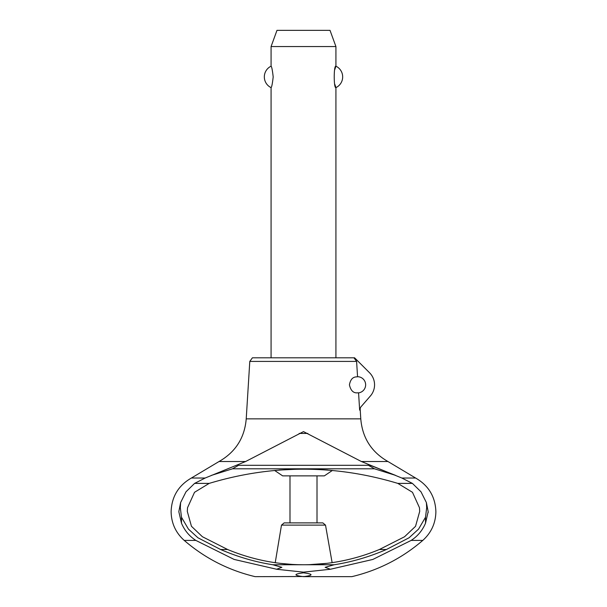 <?xml version="1.0" encoding="UTF-8"?>
<svg xmlns="http://www.w3.org/2000/svg" width="607" height="607" viewBox="0 0 607 607"><rect width="100%" height="100%" fill="white"/><g stroke="black" fill="none" stroke-linecap="round" stroke-linejoin="round"><path stroke-width="0.91" d="M412.411 483.392L421 491.807L426.402 502.596L428.178 511.678L425.515 523.196C422.449 530.45 417.662 536.193 411.151 540.42L372.827 559.449L330.428 569.252L303.5 572.151L276.572 569.252L281.86 567.333L272.793 564.753C255.198 561.991 237.8 556.907 220.599 549.51L197.928 537.772L188.436 529.107L181.485 517.232L180.325 507.725L180.598 502.596L186 491.799L194.589 483.392L205.181 478.02L245.623 461.517L303.5 431.615L361.377 461.517L387.956 461.517L415.598 478.02L401.819 478.02L412.411 483.392L397.813 483.392C334.935 464.461 272.065 464.461 209.187 483.392L194.589 483.392M428.155 512.589L428.17 512.179M276.944 569.32L234.112 559.426L195.849 540.412C189.338 536.193 184.558 530.45 181.485 523.196L178.822 511.678L180.598 502.596M249.788 361.415L252.413 357.804L353.942 357.804L356.597 361.415L249.788 361.415L246.222 418.868L360.778 418.868L360.148 408.693M274.592 470.433L282.657 475.873L324.343 475.873L332.408 470.433M317.006 522.885L317.006 475.873M289.994 475.873L289.994 522.885M275.221 562.712L281.489 525.116L284.152 522.885L322.848 522.885L325.511 525.116L332.128 562.659M327.628 470.03L315.003 469.325L327.628 470.03M309.198 469.165L297.764 469.165L309.342 469.173M297.703 469.173L279.114 470.053L297.703 469.173M279.759 563.319L287.293 564.093M287.566 564.115L292.377 564.442M292.559 564.457L297.855 564.677L292.506 564.449M298.029 564.685L303.644 564.76M327.294 563.311L309.16 564.677L319.426 564.115M319.707 564.093L323.698 563.721M323.933 563.691L327.226 563.319M361.377 461.517L401.819 478.02M195.849 540.412L184.225 540.412C175.696 532.734 171.326 523.151 171.113 511.678C171.66 496.708 178.42 485.494 191.402 478.02L219.044 461.517L245.623 461.517M191.402 478.02L205.181 478.02M209.187 483.392L194.521 492.3L187.525 507.725L187.297 511.382L191.448 526.284L202.397 536.725L227.625 549.51C251.397 559.396 276.162 564.472 301.907 564.753L305.086 564.753C330.838 564.472 355.596 559.396 379.367 549.51L404.55 536.755L415.537 526.315L419.703 511.382L419.475 507.725L412.479 492.3L397.813 483.392M303.5 572.826C293.485 574.116 293.485 575.39 303.5 576.65C293.485 575.39 293.485 574.116 303.5 572.826C313.516 574.116 313.516 575.39 303.5 576.65L351.863 576.65C378.434 570.314 402.077 558.243 422.776 540.412L411.151 540.412M184.225 540.412C204.923 558.243 228.566 570.314 255.137 576.65L306.489 576.513M211.494 475.349L232.527 468.801L238.073 465.592L237.898 464.848M368.927 465.592L374.473 468.801L395.498 475.342L369.102 464.848L368.927 465.592M426.402 502.596L426.675 507.725L425.515 517.24L418.564 529.107L409.072 537.772L386.401 549.51C369.2 556.907 351.81 561.991 334.207 564.753L325.14 567.333L330.428 569.252M357.561 376.719A8.103 8.103 0 0 1 365.642 384.823A8.103 8.103 0 0 1 358.57 392.866C357.872 392.448 351.658 395.036 349.427 384.823C351.172 375.551 356.726 377.213 357.561 376.719L356.597 361.415M353.942 357.804L354.587 357.804L369.572 372.789A17.019 17.019 0 0 1 370.384 395.992L360.672 407.16L359.655 410.12L358.57 392.866M335.921 357.804L335.921 87.628C333.668 88.705 333.668 65.101 335.921 66.186L335.921 46.557L271.079 46.557L271.079 66.186C271.739 66.656 272.444 70.23 273.188 76.907C272.444 83.584 271.739 87.158 271.079 87.628L271.079 357.804M334.836 84.365L335.921 87.628A11.89 11.89 0 0 0 335.921 66.186L334.836 69.448M271.079 46.557L276.982 30.35L330.018 30.35L335.921 46.557M271.079 87.628A11.89 11.89 0 0 1 271.079 66.186M386.401 549.51L379.367 549.51M227.625 549.51L220.599 549.51M307.825 433.436L299.175 433.436M303.371 564.76L298.014 564.685M292.354 564.442L279.652 563.304M281.489 525.116L325.511 525.116M374.473 468.801L232.527 468.801M334.207 564.753L305.086 564.753M301.907 564.753L272.793 564.753M368.973 465.311L238.035 465.311M181.485 517.232L181.485 523.196M425.515 517.24L425.515 523.196M415.598 478.02C428.58 485.494 435.34 496.708 435.887 511.678C435.674 523.151 431.304 532.734 422.776 540.412M246.222 418.868C244.629 437.837 235.569 452.056 219.044 461.517M387.956 461.517C371.431 452.056 362.371 437.837 360.778 418.868"/></g></svg>
